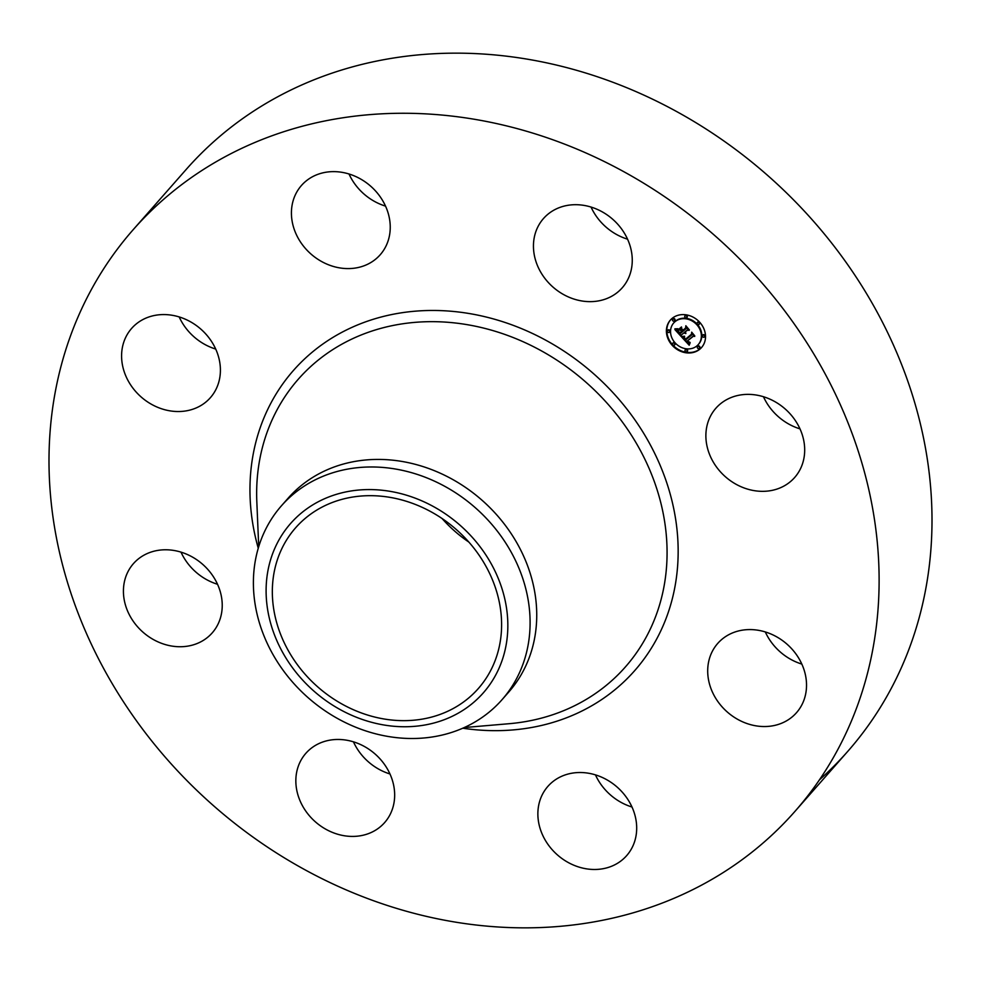 <?xml version="1.0" encoding="UTF-8"?>
<svg xmlns="http://www.w3.org/2000/svg" width="981" height="981" viewBox="0 0 981 981"><rect width="100%" height="100%" fill="white"/><g stroke="black" fill="none" stroke-linecap="round" stroke-linejoin="round"><path stroke-width="1.47" d="M706.124 431.002A52.447 45.187 41.3 0 1 715.909 408.206A52.447 45.187 41.3 0 1 773.347 400.812A52.447 45.187 41.3 0 1 804.445 454.706A52.447 45.187 41.3 0 1 794.659 477.502A52.447 45.187 41.3 0 1 737.222 484.896A52.447 45.187 41.3 0 1 706.124 431.002M799.993 428.869A52.447 45.187 41.3 0 1 763.463 396.729M133.318 229.542A440.543 379.586 41.3 0 1 505.374 125.605A440.543 379.586 41.3 0 1 844.506 414.276A440.543 379.586 41.3 0 1 794.794 811.569A440.543 379.586 41.3 0 1 422.725 915.506A440.543 379.586 41.3 0 1 83.606 626.834A440.543 379.586 41.3 0 1 133.318 229.542L186.206 169.431A440.543 379.586 41.3 0 1 558.275 65.494A440.543 379.586 41.3 0 1 897.394 354.166A440.543 379.586 41.3 0 1 847.682 751.458A440.543 379.586 41.3 0 1 819.393 779.883M801.82 664.076A52.447 45.187 41.3 0 1 765.303 631.936M631.985 807.007A52.447 45.187 41.3 0 1 595.455 774.88M389.96 773.96A52.447 45.187 41.3 0 1 359.904 752.697A52.447 45.187 41.3 0 1 353.442 741.82M217.537 584.271A52.447 45.187 41.3 0 1 181.007 552.131M215.697 349.064A52.447 45.187 41.3 0 1 179.18 316.924M385.545 206.12A52.447 45.187 41.3 0 1 349.015 173.993M627.558 239.18A52.447 45.187 41.3 0 1 597.503 217.917A52.447 45.187 41.3 0 1 591.04 207.04M468.869 542.088A121.669 104.832 41.3 0 1 442.075 518.52M398.384 499.084A121.669 104.832 41.3 0 1 492.045 578.815A121.669 104.832 41.3 0 1 478.323 688.539A121.669 104.832 41.3 0 1 375.551 717.246A121.669 104.832 41.3 0 1 281.89 637.515A121.669 104.832 41.3 0 1 295.624 527.79A121.669 104.832 41.3 0 1 398.384 499.084M292.277 521.634A128.278 110.534 -138.7 0 0 311.872 689.275A128.278 110.534 -138.7 0 0 481.659 694.695A128.278 110.534 -138.7 0 0 462.076 527.055A128.278 110.534 -138.7 0 0 292.277 521.634M281.498 505.73A146.843 126.524 -138.7 0 1 283.35 503.682A146.843 126.524 41.3 0 1 405.521 471.088A146.843 126.524 -138.7 0 1 518.569 567.312A146.843 126.524 -138.7 0 1 501.99 699.735A146.843 126.524 -138.7 0 1 500.138 701.795A146.843 126.524 41.3 0 1 377.967 734.389A146.843 126.524 -138.7 0 1 264.931 638.165A146.843 126.524 -138.7 0 1 281.498 505.73L288.144 498.176A146.843 126.524 41.3 0 1 412.167 463.535A146.843 126.524 41.3 0 1 525.203 559.759A146.843 126.524 41.3 0 1 508.636 692.181A146.843 126.524 41.3 0 1 505.227 695.885M202.282 404.675A52.447 45.187 41.3 0 1 136.715 392.658A52.447 45.187 41.3 0 1 131.626 328.414A52.447 45.187 41.3 0 1 139.707 321.425A52.447 45.187 41.3 0 1 205.287 333.454A52.447 45.187 41.3 0 1 210.363 397.697A52.447 45.187 41.3 0 1 202.282 404.675M592.193 773.984A52.447 45.187 41.3 0 1 632.573 808.344A52.447 45.187 41.3 0 1 626.651 855.64A52.447 45.187 41.3 0 1 582.358 868.013A52.447 45.187 41.3 0 1 541.99 833.654A52.447 45.187 41.3 0 1 547.901 786.357A52.447 45.187 41.3 0 1 592.193 773.984M335.919 267.126A52.447 45.187 41.3 0 1 295.539 232.767A52.447 45.187 41.3 0 1 301.461 185.47A52.447 45.187 41.3 0 1 345.753 173.097A52.447 45.187 41.3 0 1 386.122 207.457A52.447 45.187 41.3 0 1 380.211 254.753A52.447 45.187 41.3 0 1 335.919 267.126M383.497 763.083A52.447 45.187 41.3 0 1 384.626 822.593A52.447 45.187 41.3 0 1 307.016 812.808A52.447 45.187 41.3 0 1 305.876 753.298A52.447 45.187 41.3 0 1 383.497 763.083M544.614 278.04A52.447 45.187 41.3 0 1 543.486 218.53A52.447 45.187 41.3 0 1 621.096 228.303A52.447 45.187 41.3 0 1 622.224 287.813A52.447 45.187 41.3 0 1 544.614 278.04M221.988 610.108A52.447 45.187 41.3 0 1 212.203 632.904A52.447 45.187 41.3 0 1 154.765 640.299A52.447 45.187 41.3 0 1 123.667 586.405A52.447 45.187 41.3 0 1 133.453 563.609A52.447 45.187 41.3 0 1 190.89 556.215A52.447 45.187 41.3 0 1 221.988 610.108M725.83 636.436A52.447 45.187 41.3 0 1 791.397 648.453A52.447 45.187 41.3 0 1 796.486 712.709A52.447 45.187 41.3 0 1 788.405 719.686A52.447 45.187 41.3 0 1 722.825 707.657A52.447 45.187 41.3 0 1 717.736 643.413A52.447 45.187 41.3 0 1 725.83 636.436M699.907 349.126A20.773 17.891 41.3 0 1 673.162 346.318A20.773 17.891 41.3 0 1 670.366 320.076A20.773 17.891 41.3 0 1 672.022 318.457A20.773 17.891 41.3 0 1 698.766 321.278A20.773 17.891 41.3 0 1 701.55 347.519A20.773 17.891 41.3 0 1 699.907 349.126M670.587 319.843A20.773 17.891 -138.7 0 0 673.714 345.962A20.773 17.891 -138.7 0 0 700.324 348.647A20.773 17.891 -138.7 0 0 701.758 347.274M698.447 344.368A16.358 14.102 -138.7 0 0 698.668 344.123A16.358 14.102 -138.7 0 0 696.473 323.448A16.358 14.102 -138.7 0 0 675.394 321.228A16.358 14.102 -138.7 0 0 674.094 322.504A16.358 14.102 -138.7 0 0 673.886 322.749M674.953 344.576A1.263 1.079 -138.7 0 0 673.26 342.712A1.263 1.079 -138.7 0 0 673.076 342.921M674.769 320.542A1.263 1.079 -138.7 0 0 673.076 318.678A1.263 1.079 -138.7 0 0 672.892 318.886M669.741 331.86A1.263 1.079 -138.7 0 0 668.049 329.996A1.263 1.079 -138.7 0 0 667.865 330.205M699.502 323.914A1.263 1.079 -138.7 0 0 697.81 322.062A1.263 1.079 -138.7 0 0 697.626 322.271M687.092 317.243A1.263 1.079 -138.7 0 0 685.4 315.392A1.263 1.079 -138.7 0 0 685.216 315.6M699.686 347.948A1.263 1.079 -138.7 0 0 697.994 346.097A1.263 1.079 -138.7 0 0 697.81 346.305M687.362 351.247A1.263 1.079 -138.7 0 0 685.67 349.383A1.263 1.079 -138.7 0 0 685.486 349.592M704.714 336.63A1.263 1.079 -138.7 0 0 703.034 334.779A1.263 1.079 -138.7 0 0 702.85 334.987M674.977 321.719A16.358 14.102 41.3 0 1 696.044 323.926A16.358 14.102 41.3 0 1 698.251 344.601A16.358 14.102 41.3 0 1 696.939 345.876A16.358 14.102 41.3 0 1 675.872 343.657A16.358 14.102 41.3 0 1 673.677 322.982A16.358 14.102 41.3 0 1 674.977 321.719M681.844 337.243L684.554 336.691L684.149 338.457L685.412 340.113L691.985 334.729L691.924 333.381L694.707 336.446L693.15 336.103L687.178 341.118L689.925 342.283L686.737 341.498L688.601 343.129L690.183 342.688L689.202 345.226L681.844 337.243M681.844 336.508L684.579 336.225L681.844 336.508M684.407 337.513L685.474 339.242L691.519 334.178L691.679 332.154L694.769 335.87L691.85 332.657L691.752 334.337L685.498 339.598L684.382 337.587M681.292 336.63L674.965 329.677L677.761 329.26L677.663 331.443L679.747 333.969L682.555 331.603L679.71 333.282L677.785 329.972L679.71 332.976L682.028 331.026L679.122 329.8L681.636 327.679L681.66 329.641L683.058 331.186L686.087 328.635L686.087 327.114L689.079 330.413L687.301 329.972L684.726 332.142L685.878 332.988L684.272 332.522L685.829 333.552L683.769 332.939L681.243 335.073L681.292 336.63M674.867 328.856L677.846 328.733L674.867 328.856M678.889 329.125L681.476 326.955L678.889 329.125M681.795 328.807L683.034 330.18L685.609 328.022L685.842 325.741L689.361 329.923L686.026 326.244L685.829 328.12L683.034 330.487L681.795 328.807M681.243 335.073L684.321 332.584M684.726 332.142L688.392 329.665M686.504 327.58L686.087 328.635M679.674 329.334L681.537 329.53L682.028 331.026M680.029 332.706L682.604 330.72L682.555 331.603M675.811 329.653L681.255 335.649M682.617 337.145L689.447 344.539M686.737 341.498L687.362 340.922M687.178 341.118L694.058 335.723M692.39 333.896L691.985 334.729M679.343 328.758L681.525 327.102M685.793 338.985L691.752 334.202M683.365 329.91L685.842 327.985M672.843 343.191A1.263 1.079 41.3 0 1 674.536 345.054A1.263 1.079 41.3 0 1 672.843 343.191M672.659 319.156A1.263 1.079 41.3 0 1 674.339 321.02A1.263 1.079 41.3 0 1 672.659 319.156M667.62 330.474A1.263 1.079 41.3 0 1 669.312 332.338A1.263 1.079 41.3 0 1 667.62 330.474M697.393 322.541A1.263 1.079 41.3 0 1 699.085 324.392A1.263 1.079 41.3 0 1 697.393 322.541M684.983 315.87A1.263 1.079 41.3 0 1 686.675 317.721A1.263 1.079 41.3 0 1 684.983 315.87M699.269 348.439A1.263 1.079 41.3 0 1 697.577 346.575A1.263 1.079 41.3 0 1 699.269 348.439M686.933 351.725A1.263 1.079 41.3 0 1 685.253 349.861A1.263 1.079 41.3 0 1 686.933 351.725M704.297 337.108A1.263 1.079 41.3 0 1 702.604 335.257A1.263 1.079 41.3 0 1 704.297 337.108M258.726 546.699L256.826 501.745A217.819 187.678 41.3 0 1 482.296 327.764A217.819 187.678 41.3 0 1 666.626 539.329A217.819 187.678 41.3 0 1 509.102 723.708L464.258 727.546M258.261 548.244A227.249 195.808 41.3 0 1 485.374 316.826A227.249 195.808 41.3 0 1 677.859 562.297A227.249 195.808 41.3 0 1 462.787 728.209M794.794 811.569L847.682 751.458M501.99 699.735L508.636 692.181"/></g></svg>
